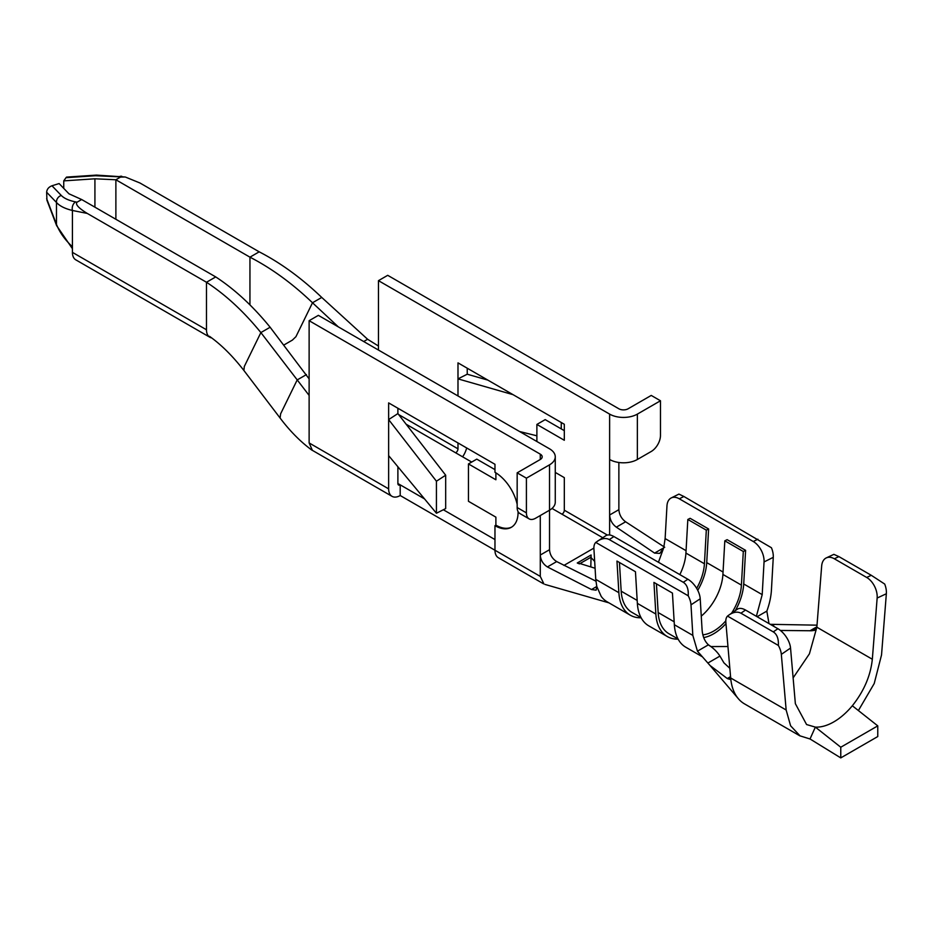 <?xml version="1.0" encoding="UTF-8"?>
<svg xmlns="http://www.w3.org/2000/svg" width="933" height="933" viewBox="0 0 933 933"><rect width="100%" height="100%" fill="white"/><g stroke="black" fill="none" stroke-linecap="round" stroke-linejoin="round"><path stroke-width="1.4" d="M793.12 677.894L809.424 653.811L816.853 627.209L814.871 630.311L811.64 630.766L780.396 630.451M709.01 645.333L710.829 646.557L727.95 646.522M687.878 579.253L683.271 582.285C686.991 584.641 688.636 589.155 688.216 595.79L595.755 542.411L605.739 535.752A16.351 8.782 -123.2 0 1 613.914 536.557L687.878 579.253A16.351 8.782 -123.2 0 1 700.216 598.799L702.059 629.355C702.526 636.166 704.648 641.321 708.427 644.82C713.418 648.108 717.255 651.864 719.938 656.086L723.926 662.838L729.839 668.32M730.586 677.883L729.909 679.364L727.274 678.524L710.048 665.509L697.452 651.164L692.834 635.408L674.349 624.725L672.436 593.085L653.94 582.414L655.852 614.054L637.356 603.371L635.455 571.731L616.958 561.06L618.871 592.7L595.755 579.358L593.913 548.791A16.351 8.782 56.8 0 1 595.755 542.411M701.593 656.086L697.418 651.187L708.427 644.82M766.576 611.838A55.7 32.154 120 0 0 766.844 611.103A55.7 32.154 120 0 0 771.428 590.029L773.27 557.339A16.351 10.053 -116.5 0 0 771.428 547.741L683.912 496.496L678.921 494.093L671.224 497.942A16.351 10.053 63.5 0 1 679.306 498.805L753.269 541.513A16.351 10.053 63.5 0 1 764.045 561.946L762.203 594.636L743.718 583.965A42.626 24.608 -60 0 1 735.344 610.614M757.095 616.725L766.833 611.103L768.99 623.582M770.25 624.317L817.005 625.168M799.966 735.904L744.487 703.867A67.747 39.116 -60 0 1 739.822 700.298A67.747 39.116 -60 0 1 730.679 677.964L725.862 622.346A16.351 8.502 55.5 0 1 727.507 616.083L778.367 645.449A16.351 8.502 55.5 0 1 781.329 654.371L790.543 648.05L795.359 703.68L806.579 724.544L815.349 727.11L810.019 738.971L840.773 757.899L840.773 747.228L877.766 725.874L877.766 736.545L840.773 757.899M811.5 630.731L816.772 627.687M728.113 678.874L730.632 677.428M578.402 563.054L577.259 562.984L591.102 554.983L590.811 566.902M591.51 589.528L596.793 586.472L596.129 590.181L591.51 589.528L547.403 566.937C543.053 564.127 540.673 560.162 540.277 555.042L549.525 549.712C549.91 554.808 552.301 558.774 556.686 561.584L595.895 581.142M671.224 497.942A16.351 10.053 63.5 0 0 666.967 505.896L665.124 538.586L663.701 547.846L658.733 561.456A42.626 24.608 -60 0 1 658.36 562.214M654.593 553.106L663.701 547.846L659.841 553.386L654.593 553.106L616.328 527.157C612.293 524.159 610.054 520.113 609.622 515.004L609.622 414.112L378.471 280.658L387.708 275.317L618.871 408.782A6.543 3.779 0 0 0 628.119 408.782L651.234 395.429L660.471 400.77L637.356 414.112A19.616 11.324 180 0 1 609.622 414.112M609.622 534.982L609.622 515.004L618.871 509.675C619.29 514.759 621.53 518.795 625.611 521.792L664.716 547.263M563.917 565.421L593.878 548.114M595.755 579.358L596.782 586.484L601.19 596.385A55.7 32.154 120 0 0 607.196 601.843L630.311 615.197A55.7 32.154 -60 0 1 618.871 592.7M543.787 583.661L540.277 576.396L540.277 515.541M688.216 595.79A16.351 8.782 56.8 0 1 690.991 604.841L692.834 635.408M678.128 639.152A55.7 32.154 -60 0 1 667.305 636.539L648.808 625.868A55.7 32.154 -60 0 1 637.356 603.371M667.305 636.539A55.7 32.154 -60 0 1 655.852 614.054M702.199 656.692L685.79 647.222A55.7 32.154 -60 0 1 674.349 624.725M696.683 588.385A39.349 22.719 120 0 0 704.427 563.765L706.316 530.142L708.625 528.988L690.128 518.316L687.831 519.471L685.93 553.082A39.349 22.719 120 0 1 679.83 574.611M708.625 528.988L706.724 562.611A42.626 24.608 -60 0 1 697.744 590.332M731.577 613.203A39.349 22.719 120 0 0 741.408 585.119L743.309 551.496L745.607 550.342L727.122 539.671L724.813 540.825L722.912 574.436A39.349 22.719 120 0 1 701.266 616.13M745.607 550.342L743.718 583.965M756.383 616.305L762.203 594.636M725.967 623.629A42.626 24.608 -60 0 1 703.715 637.577M730.621 677.941L786.157 710.001L781.329 654.371M786.157 710.001L790.601 725.804L800.048 735.869L810.019 738.983M536.883 435.804L519.553 431.512M457.986 395.965L457.986 378.88L467.235 374.215L467.235 368.208M536.883 441.519L536.883 424.433L564.313 440.271L564.313 424.258L457.986 362.867L457.986 378.88L513.068 394.671M487.889 380.128L467.235 374.215M457.986 442.942L457.986 448.82A3.265 1.889 -60 0 1 455.677 452.82L406.135 424.212M555.263 472.413L564.313 477.638L564.313 510.199A3.265 1.889 120 0 1 562.004 514.211L552.009 508.438M378.471 350.062L378.471 280.658M561.258 428.9L561.258 422.497M466.663 447.945A16.351 9.435 -60 0 1 462.605 456.82M517.162 504.333A32.69 18.87 -120 0 0 494.968 472.308L494.968 464.296L388.641 402.904L388.641 419.593L436.434 481.218L445.682 475.212L445.682 508.578L436.434 513.243L388.641 455.619L388.641 488.857L309.126 442.942L312.217 449.951M445.682 475.212L397.89 413.587L397.89 408.246M388.641 455.619L388.641 419.593L397.89 413.587M424.538 498.898L400.199 484.845A3.265 1.889 -60 0 1 398.566 485.008A3.265 1.889 -60 0 1 397.89 483.516L397.89 466.768M549.525 448.808L318.363 315.354L309.126 320.695L540.277 454.149A6.543 3.779 180 0 1 542.19 456.82A6.543 3.779 180 0 1 540.277 459.491L517.162 472.833L526.41 478.174L549.525 464.832A19.616 11.324 0 0 0 555.263 456.82A19.616 11.324 0 0 0 549.525 448.808M529.116 518.865L519.868 513.523A13.074 7.546 -60 0 1 517.162 507.54L526.41 512.87A13.074 7.546 120 0 0 529.116 518.865A13.074 7.546 120 0 0 535.647 518.212L549.525 510.199L549.525 549.712M397.89 483.516L400.199 484.845L400.199 495.528L494.968 550.237L494.968 525.687L495.889 525.151L495.889 517.15L468.459 501.301L468.459 463.934L476.786 459.129L494.968 469.637M436.434 513.243L436.434 481.218M540.277 576.396L494.968 550.237A16.351 9.435 120 0 0 498.35 557.724L543.659 583.883M495.889 472.856L495.889 479.772L468.459 463.934M400.199 495.528A16.351 9.435 -60 0 1 392.023 496.333A16.351 9.435 -60 0 1 388.641 488.857M211.674 337.909A16.351 9.435 -60 0 1 209.878 337.256L75.806 259.852A16.351 9.435 -60 0 1 72.424 252.365L72.424 210.473A6.543 4.758 -78.8 0 1 75.608 201.901C68.937 200.548 64.167 198.402 61.275 195.452A6.543 5.948 136.2 0 0 56.481 202.484C59.689 206.03 65.007 208.689 72.424 210.473L87.259 213.424C78.547 208.071 75.141 204.327 77.042 202.193L81.661 199.522L68.949 193.796L59.117 183.556L51.991 185.772L61.275 195.452M63.747 188.373L63.747 180.885L94.921 178.798L115.879 179.766L120.497 177.095L119.062 176.815A6.543 4.758 101.2 0 1 121.826 176.314M66.5 177.107L96.449 175.101A6.543 2.601 86.2 0 0 95.446 175.719L65.998 177.69L63.747 180.885M65.998 177.69L66.756 177.083M46.942 200.28L46.65 192.245C46.918 189.201 48.691 187.043 51.991 185.772M56.621 225.646A6.543 3.837 -20.9 0 1 56.481 224.41C59.689 232.445 65.007 239.898 72.424 246.755M292.367 340.113L295.924 336.696L312.497 302.77L338.306 326.865M249.939 304.834L249.951 257.17C271.515 268.296 292.367 283.492 312.497 302.77L321.745 297.44L367.614 339.274L378.471 346.038M209.878 337.256A16.351 9.435 -60 0 1 209.144 336.755A16.351 9.435 -60 0 1 206.485 329.769L206.485 282.256L215.733 276.926C234.883 289.44 253.006 306.222 270.127 327.238L309.126 378.891M618.871 509.675L618.871 462.488M494.968 525.687A32.69 18.87 -120 0 0 511.319 527.308A32.69 18.87 -120 0 0 518.072 511.646M87.259 213.424L206.485 282.256C225.634 294.781 243.758 311.552 260.878 332.58L309.126 395.429L309.126 320.695M309.126 395.429L309.126 442.942M494.968 539.566L443.338 509.756M471.701 462.068L455.677 452.82M641.146 617.798A55.7 32.154 -60 0 1 630.311 615.197M683.271 582.285L609.296 539.577C605.937 537.77 601.995 538.294 597.482 541.152M609.622 459.491A19.616 11.324 180 0 0 637.356 459.491L651.234 451.479A13.074 7.546 -60 0 0 660.471 435.466L660.471 400.77M517.162 507.54L517.162 472.833M526.41 512.87L526.41 478.174M549.525 464.832L549.525 510.199A19.616 11.324 0 0 0 555.263 502.199L555.263 456.82M306.432 374.599L297.184 379.941L280.611 413.855L280.11 418.031M115.879 219.267L115.879 179.766L249.951 257.17L259.187 251.828C280.751 262.954 301.604 278.162 321.745 297.44M840.773 747.228L815.349 727.11A54.674 31.57 -60 0 0 852.33 705.756C863.911 691.26 870.582 675.76 872.332 659.246L816.853 627.209L821.67 566.016A16.351 10.286 65 0 1 826.311 557.887A16.351 10.286 65 0 1 834.324 558.774L866.687 577.457A16.351 10.286 65 0 1 877.148 598.041L886.35 593.75A16.351 10.286 -115 0 0 884.694 584.058L871.282 575.299L838.919 556.616L833.869 554.354L826.311 557.887M740.919 613.203L745.525 610.042A16.351 8.502 -124.5 0 0 737.362 609.226L729.035 614.952C733.536 611.955 737.502 611.372 740.919 613.203L773.282 631.886C777.002 634.253 778.693 638.778 778.367 645.449M745.525 610.042L777.889 628.725A16.351 8.502 -124.5 0 1 790.543 648.05M872.332 659.246L877.148 598.041M886.35 593.75L881.533 654.943L874.221 683.516L858.395 710.549M727.507 616.083L729.035 614.952M259.187 251.828L139.962 182.996L125.325 177.013L120.497 177.095M215.733 276.926L81.661 199.522M495.889 525.151A32.69 18.87 -120 0 0 511.774 527.028M536.883 424.433L545.199 419.628L564.313 430.661M852.33 705.756L877.766 725.874M702.876 634.825A39.349 22.719 120 0 0 725.804 620.853M743.309 551.496L724.813 540.825M706.316 530.142L687.831 519.471M656.424 583.848L658.162 612.538A52.435 30.276 120 0 0 668.938 633.717L678.023 638.965M619.442 562.494L621.18 591.184A52.435 30.276 120 0 0 631.944 612.363L641.041 617.611M594.671 561.421L590.811 557.293M590.811 557.328L579.428 563.894L577.259 562.984M809.926 630.801L816.888 626.789M727.274 678.524L730.562 676.623M686.07 550.68L665.124 538.586M723.052 572.034L706.724 562.611M607.371 535.064L564.313 510.199M457.986 448.82L398.636 414.555M602.73 537.723L562.004 514.211M94.921 207.173L94.921 178.798M46.65 198.647L56.481 224.41L56.481 202.484L46.65 192.245M292.53 340.02L283.947 344.977M700.216 598.799L690.991 604.841M773.27 557.339L764.045 561.946M540.277 459.491L540.277 454.149M683.912 496.496L679.306 498.805M757.888 539.204L753.269 541.513M613.914 536.557L609.296 539.577M637.356 459.491L637.356 414.112M367.614 339.274L363.707 341.536M270.127 327.238L260.878 332.58L244.306 366.494L243.898 370.436M834.324 558.774L838.919 556.616M866.687 577.457L871.282 575.299M773.282 631.886L777.889 628.725M206.485 329.769L72.424 252.365M75.608 201.901L77.042 202.193M95.446 175.719L119.062 176.815M741.408 585.119L722.912 574.436M704.427 563.765L685.93 553.082M674.162 621.786L658.162 612.538M637.181 600.432L621.18 591.184M616.328 527.157L625.611 521.792M547.403 566.937L556.686 561.584M772.606 625.681L773.912 624.923M708.042 662.955L719.938 656.086M728.195 678.944L730.632 677.533M811.64 630.766L816.748 627.816M710.048 665.509L738.866 699.295M608.934 602.846L544.919 584.408M392.023 496.333L312.508 450.429M209.47 336.3C221.273 344.697 232.737 356.079 243.875 370.448L280.098 418.042C289.965 431.128 300.613 441.857 312.007 450.231M72.424 248.703L56.61 225.599L46.895 200.152M96.449 175.101L125.325 177.013M578.577 563.1L595.079 568.255"/></g></svg>
